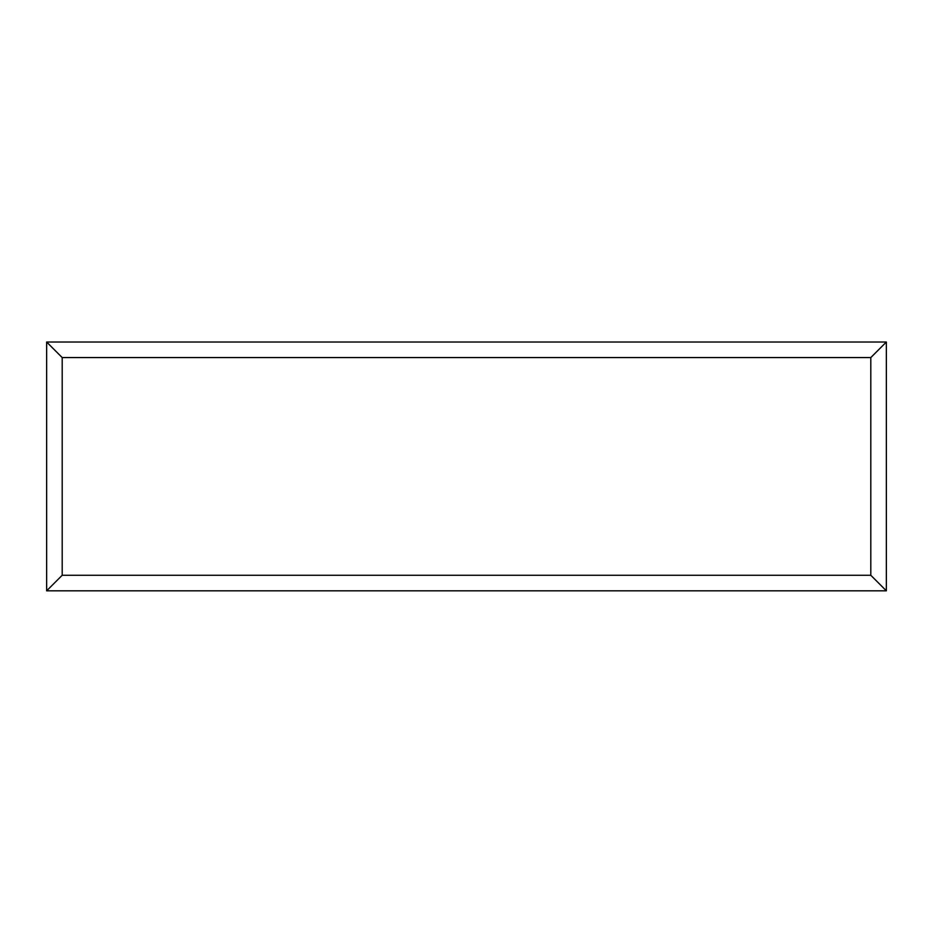 <?xml version="1.0" encoding="UTF-8"?>
<svg xmlns="http://www.w3.org/2000/svg" width="933" height="933" viewBox="0 0 933 933"><rect width="100%" height="100%" fill="white"/><g stroke="black" fill="none" stroke-linecap="round" stroke-linejoin="round"><path stroke-width="1.4" d="M46.65 590.822L46.65 342.026L886.35 342.026L886.35 590.822L46.65 590.822L62.196 575.276L870.804 575.276L886.35 590.822M46.65 342.026L62.196 357.572L62.196 575.276M886.35 342.026L870.804 357.572L62.196 357.572M658.5 590.822L274.302 590.822M870.804 575.276L870.804 357.572"/></g></svg>
